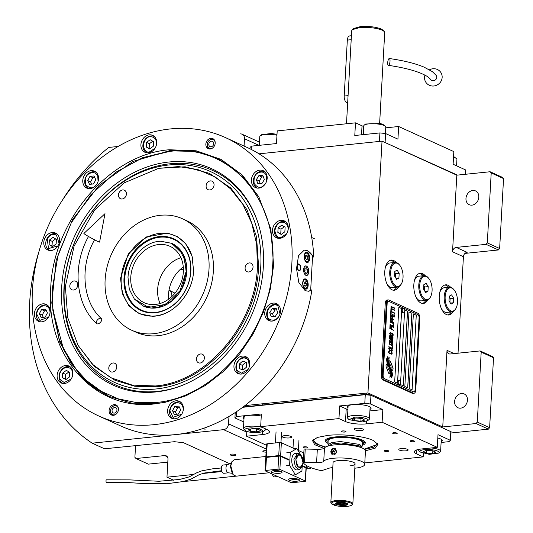 <?xml version="1.0" encoding="UTF-8"?>
<svg xmlns="http://www.w3.org/2000/svg" width="533" height="533" viewBox="0 0 533 533"><rect width="100%" height="100%" fill="white"/><g stroke="black" fill="none" stroke-linecap="round" stroke-linejoin="round"><path stroke-width="0.8" d="M169.92 290.585L174.984 293.17M160.08 303.517A31.001 25.278 114.5 0 1 157.635 289.419A31.001 25.278 114.5 0 1 180.92 257.692A31.001 25.278 -65.5 0 0 157.635 289.419A31.001 25.278 -65.5 0 0 160.08 303.517M503.552 178.575L491.206 172.959L490.113 171.746L502.459 177.362L503.552 178.575L499.641 248.511L498.402 249.964L486.056 244.347L456.255 247.419L467.148 252.369A4.131 3.371 -65.5 0 0 463.417 256.726L458.027 353.199M498.402 249.964L464.983 253.402M442.736 426.953L447.014 350.354A4.131 3.371 114.5 0 0 448.813 353.759A4.131 3.371 114.5 0 0 450.298 353.992L480.1 350.927L492.439 356.537L493.531 357.75L489.627 427.693L488.381 429.145L476.036 423.528L442.736 426.953L367.95 392.941L382.028 141.158L456.814 175.17L452.53 251.776A4.131 3.371 114.5 0 1 456.255 247.419M425.247 275.741A15.157 7.922 84.1 0 0 422.642 273.696A15.157 7.922 84.1 0 0 420.27 273.276A15.157 7.922 84.1 0 0 413.801 286.927A15.157 7.922 84.1 0 0 421.003 303.004A15.157 7.922 84.1 0 0 423.369 303.43A15.157 7.922 84.1 0 0 427.746 299.999M450.665 287.3A15.157 7.922 84.1 0 0 448.053 285.255A15.157 7.922 84.1 0 0 445.681 284.835A15.157 7.922 84.1 0 0 439.212 298.48A15.157 7.922 84.1 0 0 446.414 314.563A15.157 7.922 84.1 0 0 448.786 314.983A15.157 7.922 84.1 0 0 453.157 311.558M396.206 262.529A15.157 7.922 84.1 0 0 393.601 260.49A15.157 7.922 84.1 0 0 391.229 260.064A15.157 7.922 84.1 0 0 384.759 273.715A15.157 7.922 84.1 0 0 391.962 289.799A15.157 7.922 84.1 0 0 394.327 290.219A15.157 7.922 84.1 0 0 398.704 286.787M472.804 190.481A7.575 6.176 -65.5 0 0 466.215 196.837A7.575 6.176 -65.5 0 0 469.253 204.705A7.575 6.176 -65.5 0 0 471.985 205.138A7.575 6.176 -65.5 0 0 478.567 198.782A7.575 6.176 -65.5 0 0 475.529 190.914A7.575 6.176 -65.5 0 0 472.804 190.481M491.206 172.959L487.302 242.895L486.056 244.347M456.814 175.17L490.113 171.746M499.641 248.511L487.302 242.895M419.404 273.462A15.157 7.922 -95.9 0 1 420.883 273.875A15.157 7.922 84.1 0 1 423.329 275.734M422.482 303.424A15.157 7.922 84.1 0 0 425.867 300.399M444.815 285.015A15.157 7.922 -95.9 0 1 446.301 285.435A15.157 7.922 84.1 0 1 448.739 287.287M447.9 314.983A15.157 7.922 84.1 0 0 451.278 311.958M390.363 260.251A15.157 7.922 -95.9 0 1 391.842 260.67A15.157 7.922 84.1 0 1 394.287 262.522M393.441 290.212A15.157 7.922 84.1 0 0 396.825 287.194M382.028 141.158L259.011 153.824M118.106 146.468L108.719 147.434A181.866 148.287 -65.5 0 0 62.088 200.661M38.996 251.429A181.866 148.287 -65.5 0 0 92.189 443.176L223.574 429.658A5.51 4.491 -65.5 0 0 228.544 423.848L228.957 416.48M244.94 405.606L367.95 392.941M244.074 146.062L244.487 138.76A5.51 4.491 -65.5 0 0 242.095 134.223A5.51 4.491 -65.5 0 0 240.11 133.91M488.381 429.145L450.751 433.016M461.451 393.507A7.575 6.176 -65.5 0 0 454.862 399.863A7.575 6.176 -65.5 0 0 457.907 407.732A7.575 6.176 -65.5 0 0 460.632 408.158A7.575 6.176 -65.5 0 0 467.221 401.809A7.575 6.176 -65.5 0 0 464.176 393.934A7.575 6.176 -65.5 0 0 461.451 393.507M476.036 423.528L477.282 422.076L481.192 352.14L480.1 350.927M493.531 357.75L481.192 352.14M311.392 467.827A5.51 4.491 114.5 0 1 309.247 468.62L306.175 468.94M235.706 476.189L182.712 481.645M229.863 463.803L183.525 442.723L174.458 441.697L104.528 448.793L92.189 443.176M231.489 454.109A2.892 0.72 3.2 0 1 234.433 454.249A2.892 0.72 3.2 0 1 235.899 454.969A2.892 0.72 3.2 0 1 234.533 455.495A2.892 0.72 3.2 0 1 231.589 455.362A2.892 0.72 3.2 0 1 230.123 454.642A2.892 0.72 3.2 0 1 231.489 454.109M266.094 452.171A2.892 0.72 3.2 0 1 262.842 451.278A2.892 0.72 3.2 0 1 264.208 450.745A2.892 0.72 3.2 0 1 266.174 450.745M221.901 471.538L202.4 473.544M193.872 474.423L166.969 477.188L167.975 459.206A4.131 3.371 114.5 0 0 166.183 455.808A4.131 3.371 114.5 0 0 164.69 455.568L135.988 458.527L148.327 464.136L167.808 462.131M173.851 480.32L166.969 477.188M489.627 427.693L477.282 422.076M135.988 458.527L134.896 457.314L135.549 445.601M168.608 299.213A31.001 25.278 -65.5 0 1 168.528 294.376A31.001 25.278 114.5 0 1 183.279 266.946M389.896 360.821A1.719 0.899 84.1 0 0 389.63 360.774A1.719 0.899 84.1 0 0 389.23 361.014L389.137 361.127A7.988 4.177 84.1 0 0 389.37 364.259A3.025 1.579 84.1 0 1 389.696 364.345A3.025 1.579 84.1 0 1 391.055 368.616A11.999 6.269 84.1 0 1 391.975 370.861L392.721 369.922A1.719 0.899 84.1 0 0 392.854 367.57L390.509 361.601A1.719 0.899 84.1 0 0 389.896 360.821M391.962 370.808L392.661 369.929A1.719 0.899 84.1 0 0 392.794 367.577L390.456 361.601A1.719 0.899 84.1 0 0 389.843 360.828A1.719 0.899 84.1 0 0 389.603 360.774M413.988 393.274L412.875 393.387A4.131 2.159 -95.9 0 1 412.229 393.274L383.187 380.069A4.131 2.159 -95.9 0 1 381.235 375.079L385.259 303.144A4.131 2.159 -95.9 0 1 387.011 300.019L388.124 299.906A4.131 2.159 -95.9 0 1 388.77 300.019L417.812 313.231A4.131 2.159 -95.9 0 1 419.764 318.214L415.74 390.156A4.131 2.159 -95.9 0 1 413.988 393.274A4.131 2.159 -95.9 0 1 413.341 393.161L412.229 393.274M387.151 303.35L383.127 375.285A2.758 1.439 84.1 0 0 384.433 378.617L413.475 391.822A2.758 1.439 84.1 0 0 413.908 391.902A2.758 1.439 84.1 0 0 415.074 389.816L419.098 317.881A2.758 1.439 84.1 0 0 417.792 314.557L388.75 301.345A2.758 1.439 84.1 0 0 388.324 301.272A2.758 1.439 84.1 0 0 387.151 303.35L387.091 303.357A2.758 1.439 -95.9 0 1 388.264 301.278A2.758 1.439 -95.9 0 1 388.29 301.272M409.191 388.51L412.096 389.83L416.266 315.23L413.361 313.904L409.191 388.51M404.833 386.525L407.738 387.851L411.909 313.244L409.004 311.925L404.833 386.525M400.523 383.793L400.483 384.546L403.381 385.865L407.558 311.265L404.7 309.966M404.547 311.858L400.636 381.775M394.673 381.901L397.578 383.227L401.749 308.62L398.844 307.301L394.673 381.901M390.762 368.723A10.48 5.477 84.1 0 1 389.47 365.851A7.102 3.711 84.1 0 1 388.863 360.928A81.629 42.653 84.1 0 1 389.177 357.13L387.957 359.349A12.645 6.609 84.1 0 0 388.071 362.327A6.603 3.451 84.1 0 0 389.057 365.991A246.739 128.919 84.1 0 1 390.069 368.143A10.393 5.43 84.1 0 1 391.062 370.968A6.829 3.564 84.1 0 1 391.422 375.005A49.016 25.611 84.1 0 1 391.155 377.984L392.381 375.778A7.935 4.144 84.1 0 0 392.041 372.047A7.522 3.931 84.1 0 0 390.762 368.723L390.702 368.729A10.48 5.477 -95.9 0 1 389.416 365.858A7.102 3.711 -95.9 0 1 388.81 360.934A81.629 42.653 -95.9 0 1 389.117 357.163M389.51 367.484A10.487 5.477 84.1 0 1 388.271 364.559A7.922 4.137 84.1 0 1 387.638 360.228A17.196 8.988 84.1 0 1 387.877 356.537L386.685 358.742A7.475 3.904 84.1 0 0 387.238 363.24A9.088 4.75 84.1 0 0 388.324 365.851A19.908 10.4 84.1 0 1 389.177 367.53A6.463 3.378 84.1 0 1 390.063 370.821A10.873 5.683 84.1 0 1 390.169 374.346A27.669 14.458 84.1 0 1 389.89 377.411L391.055 375.212A8.168 4.271 84.1 0 0 390.642 370.375A7.828 4.091 84.1 0 0 389.51 367.484L389.45 367.49A10.487 5.477 -95.9 0 1 388.217 364.565A7.922 4.137 -95.9 0 1 387.584 360.228A17.196 8.988 -95.9 0 1 387.811 356.577M389.703 370.288A3.025 1.579 84.1 0 1 388.017 365.924A12.012 6.276 84.1 0 1 387.091 363.686L386.352 364.619A1.719 0.899 84.1 0 0 386.218 366.97L388.557 372.947A1.719 0.899 84.1 0 0 389.443 373.773A1.719 0.899 84.1 0 0 389.843 373.533L389.936 373.413A7.982 4.171 84.1 0 0 389.703 370.288L389.643 370.295A3.025 1.579 -95.9 0 1 387.957 365.931A12.012 6.276 -95.9 0 1 387.051 363.739M391.688 352.106L391.309 351.867L391.282 352.246L391.595 353.765L390.882 353.832L389.19 352.866L389.017 351.74L389.53 351.06L388.817 351.06L388.577 352.46L389.696 353.685L391.888 354.225L392.121 352.826L391.302 351.907M388.717 348.595L389.483 350.447L391.415 351.327L392.221 351.04L392.288 349.888L391.548 348.902L389.623 348.022L388.717 348.595M388.824 346.677L388.804 347.063L392.435 348.715L392.561 346.417L392.095 346.203L391.988 348.116L388.824 346.677M389.043 342.719L389.81 344.578L391.742 345.451L392.555 345.164L392.614 344.018L391.882 343.025L389.949 342.153L389.043 342.719M392.861 341.053L390.056 338.861L392.908 340.161L392.934 339.774L389.303 338.122L389.27 338.702L392.461 341.133L389.163 340.614L389.13 341.187L392.761 342.839L392.781 342.459L389.923 341.16L392.834 341.56L392.861 341.053L390.056 338.861M391.302 336.35L390.309 335.637L389.51 335.797L389.33 337.616L392.961 339.268L392.988 337.376L392.241 336.516L391.302 336.35M389.576 333.212L390.343 335.064L392.275 335.943L393.081 335.657L393.147 334.504L392.408 333.518L390.482 332.639L389.576 333.212M393.467 330.267L391.788 329.108L391.882 327.449L391.415 327.235L391.322 328.901L390.316 328.441L390.423 326.529L389.963 326.316L389.836 328.614L393.467 330.267M393.62 327.455L393.64 327.075L390.009 325.423L389.989 325.803L393.62 327.455M390.063 324.53L390.043 324.91L393.674 326.562L393.8 324.264L393.334 324.051L393.227 325.969L390.063 324.53M393.827 323.751L393.847 323.371L390.216 321.719L390.196 322.105L393.827 323.751M391.535 319.374L390.429 319.394L390.249 321.206L393.88 322.858L392.275 321.739L392.281 320.233L390.949 319.2M391.702 316.502L390.589 316.522L390.409 318.334L394.04 319.987L392.441 318.867L392.441 317.362L391.109 316.329M394.327 314.816L393.867 314.603L393.76 316.522L392.521 315.956L392.614 314.297L392.148 314.09L392.055 315.749L391.055 315.289L391.162 313.377L390.696 313.164L390.569 315.463L394.2 317.115L394.327 314.816L393.86 314.637M391.249 310.406L390.862 310.226L390.729 312.658L391.115 312.831L391.169 311.812L394.413 313.284L394.433 312.904L391.189 311.425L390.862 310.259M391.415 307.468L391.029 307.294L390.889 309.72L391.275 309.893L391.335 308.874L394.58 310.346L394.6 309.966L391.355 308.487L391.415 307.468L391.022 307.328M394.686 308.434L394.706 308.047L391.075 306.402L391.055 306.781L394.686 308.434M389.217 349.608L389.27 348.582L389.989 348.515L391.675 349.481L391.855 350.547L391.362 350.907L389.583 350.101L389.09 349.322L389.436 348.462M389.543 343.732L389.603 342.712L390.316 342.646L392.008 343.612L392.181 344.671L391.688 345.038L389.909 344.225L389.423 343.445L389.763 342.592M390.896 337.935L389.816 337.442L389.883 336.23L390.369 336.056L390.962 336.723L390.896 337.935L389.756 337.449L390.136 336.017M391.675 336.716L392.521 337.229L392.521 338.668L391.362 338.142L391.675 336.716L391.302 338.149L392.521 338.668M390.076 334.224L390.129 333.198L390.849 333.132L392.535 334.098L392.714 335.157L392.221 335.524L390.442 334.717L389.956 333.938L390.296 333.078M391.815 320.086L391.815 321.526L390.656 320.999L390.809 319.633L391.815 320.086M391.975 317.215L391.975 318.654L390.816 318.128L390.969 316.762L391.975 317.215M416.266 315.23L412.042 389.803M413.361 313.937L416.206 315.236M409.004 311.958L411.856 313.251L407.685 387.824M404.707 310.006L407.498 311.272L403.328 385.839M398.844 307.334L401.689 308.627L397.518 383.2M413.875 391.902A2.758 1.439 -95.9 0 1 413.848 391.908A2.758 1.439 -95.9 0 1 413.415 391.828L384.373 378.617A2.758 1.439 -95.9 0 1 383.074 375.292L387.091 303.357M413.341 393.161L384.3 379.949A4.131 2.159 -95.9 0 1 382.348 374.965L386.365 303.024A4.131 2.159 -95.9 0 1 388.124 299.906M392.381 375.778L392.328 375.785A7.935 4.144 84.1 0 0 391.982 372.054A7.522 3.931 84.1 0 0 390.702 368.729M391.862 376.098L392.328 375.785M391.715 377.637L391.802 376.105M391.155 377.95L391.655 377.644M389.896 377.377L390.995 375.219A8.168 4.271 84.1 0 0 390.582 370.382A7.828 4.091 84.1 0 0 389.45 367.49M389.41 373.78A1.719 0.899 84.1 0 0 389.783 373.54L389.876 373.42A7.982 4.171 84.1 0 0 389.643 370.295M391.982 352.5L391.628 352.113M392.181 353.179L392.068 352.833M392.148 353.752L392.121 353.186M389.53 351.06L389.103 350.961M389.45 351.434L389.47 351.06M388.983 352.313L388.957 351.747M389.723 353.306L389.356 353.106M390.882 353.832L389.663 353.312M391.189 353.905L390.822 353.839M391.695 351.34L392.261 350.761L392.088 349.568L389.283 348.016M391.595 350.887L389.157 349.608M392.375 348.689L392.501 346.423L392.095 346.237M391.988 348.116L388.824 346.71M392.022 345.464L392.588 344.891L392.415 343.698L389.61 342.146M391.928 345.011L389.483 343.738M392.854 340.134L389.303 338.155M392.461 341.133L389.163 340.627M392.701 342.812L389.923 341.16M392.774 341.553L392.801 341.06M391.215 336.443L390.029 335.603M392.901 339.241L392.928 337.382L391.575 336.31M392.555 335.957L393.121 335.377L392.948 334.184L390.143 332.632M392.461 335.504L390.016 334.224M393.407 330.24L391.728 329.114L391.822 327.455L391.415 327.269M391.322 328.901L390.263 328.448L390.369 326.529L389.963 326.349M393.567 327.429L390.009 325.456M393.614 326.536L393.74 324.271L393.334 324.084M393.227 325.969L390.063 324.557M393.774 323.731L390.216 321.752M393.82 322.831L392.221 321.745L392.221 320.24L391.482 319.38M391.815 321.526L390.596 321.006L390.975 319.573M393.98 319.96L392.381 318.874L392.381 317.368L391.642 316.509M391.975 318.654L390.756 318.134L391.135 316.702M393.76 316.522L392.461 315.962L392.555 314.303L392.148 314.117M392.055 315.749L390.995 315.296L391.102 313.384L390.696 313.197M394.14 317.088L394.267 314.823M391.055 312.804L391.169 311.812M394.353 313.257L391.135 311.432L391.189 310.413M391.222 309.866L391.335 308.874M394.52 310.319L391.295 308.494L391.355 307.474M394.627 308.407L391.075 306.428M399.01 380.362A2.205 1.153 -95.9 0 0 398.877 380.362A2.205 1.153 -95.9 0 0 397.938 382.314A2.205 1.153 -95.9 0 0 398.95 384.666A2.205 1.153 84.1 0 0 399.33 384.746A2.205 1.153 84.1 0 0 399.457 384.719M399.21 384.639A2.205 1.153 84.1 0 0 399.59 384.719A2.205 1.153 84.1 0 0 400.023 384.5A2.618 2.618 0 0 0 399.61 380.462A2.205 1.153 84.1 0 0 399.517 380.409A2.205 1.153 -95.9 0 0 399.137 380.335A2.205 1.153 -95.9 0 0 398.198 382.288A2.205 1.153 -95.9 0 0 399.21 384.639M403.035 308.42A2.205 1.153 -95.9 0 0 402.901 308.42A2.205 1.153 -95.9 0 0 401.955 310.379A2.205 1.153 -95.9 0 0 402.975 312.731A2.205 1.153 84.1 0 0 403.348 312.811A2.205 1.153 84.1 0 0 403.481 312.778M403.234 312.704A2.205 1.153 84.1 0 0 403.614 312.784A2.205 1.153 84.1 0 0 404.047 312.558A2.618 2.618 0 0 0 403.628 308.527A2.205 1.153 84.1 0 0 403.541 308.474A2.205 1.153 -95.9 0 0 403.161 308.394A2.205 1.153 -95.9 0 0 402.222 310.353A2.205 1.153 -95.9 0 0 403.234 312.704M304.15 250.124A20.667 10.8 -95.9 0 1 307.301 250.71A20.667 10.8 -95.9 0 1 312.598 255.86L310.659 290.472A20.667 10.8 -95.9 0 1 308.407 291.238M305.929 275.221A4.684 2.445 84.1 0 0 306.662 275.348A4.684 2.445 84.1 0 0 308.66 271.13A4.684 2.445 84.1 0 0 306.435 266.16A4.684 2.445 84.1 0 0 305.702 266.034A4.684 2.445 84.1 0 0 303.703 270.251A4.684 2.445 84.1 0 0 305.929 275.221M298.74 270.717A3.445 1.799 -95.9 0 1 297.101 267.066A3.445 1.799 -95.9 0 1 298.573 263.962A3.445 1.799 -95.9 0 1 299.113 264.062A3.445 1.799 -95.9 0 1 300.745 267.713A3.445 1.799 -95.9 0 1 299.273 270.817A3.445 1.799 -95.9 0 1 298.74 270.717M305.162 289.006A5.163 2.698 84.1 0 0 305.969 289.153A5.163 2.698 84.1 0 0 308.174 284.502A5.163 2.698 84.1 0 0 305.715 279.019A5.163 2.698 84.1 0 0 304.909 278.872A5.163 2.698 84.1 0 0 302.704 283.529A5.163 2.698 84.1 0 0 305.162 289.006M306.648 262.363A5.163 2.698 84.1 0 0 307.454 262.509A5.163 2.698 84.1 0 0 309.66 257.859A5.163 2.698 84.1 0 0 307.208 252.376A5.163 2.698 84.1 0 0 306.402 252.229A5.163 2.698 84.1 0 0 304.196 256.886A5.163 2.698 84.1 0 0 306.648 262.363M307.394 285.068A4.271 2.232 84.1 0 0 306.162 280.545A4.271 2.232 84.1 0 0 305.376 279.912A4.271 2.232 84.1 0 0 302.897 283.016A4.271 2.232 84.1 0 0 304.916 288.173A4.271 2.232 84.1 0 0 306.855 287.26A4.271 2.232 84.1 0 0 307.394 285.068M305.995 280.365A4.824 2.518 84.1 0 0 305.822 280.145A4.824 2.518 84.1 0 0 304.943 279.425A4.824 2.518 84.1 0 0 304.183 279.292A4.824 2.518 84.1 0 0 303.957 279.339M304.936 288.893A4.824 2.518 84.1 0 0 305.176 288.886A4.824 2.518 84.1 0 0 306.608 287.727A4.824 2.518 84.1 0 0 306.728 287.474M303.997 284.702L305.016 286.348L306.169 285.695L306.302 283.383L305.276 281.737L304.123 282.397L303.997 284.702M306.169 285.695L304.703 285.841M306.302 283.383L304.057 283.616M308.887 258.425A4.271 2.232 84.1 0 0 307.654 253.901A4.271 2.232 84.1 0 0 306.868 253.268A4.271 2.232 84.1 0 0 304.383 256.373A4.271 2.232 84.1 0 0 306.408 261.53A4.271 2.232 84.1 0 0 308.341 260.617A4.271 2.232 84.1 0 0 308.887 258.425M307.488 253.715A4.824 2.518 84.1 0 0 307.314 253.501A4.824 2.518 84.1 0 0 306.428 252.782A4.824 2.518 84.1 0 0 305.675 252.649A4.824 2.518 84.1 0 0 305.442 252.695M306.428 262.249A4.824 2.518 84.1 0 0 306.662 262.243A4.824 2.518 84.1 0 0 308.094 261.077A4.824 2.518 84.1 0 0 308.214 260.83M305.482 258.059L306.508 259.704L307.661 259.051L307.788 256.739L306.768 255.094L305.609 255.753L305.482 258.059M307.661 259.051L306.195 259.198M307.788 256.739L305.542 256.973M298.214 264.075A3.445 1.799 -95.9 0 1 298.373 264.135A3.445 1.799 84.1 0 1 298.493 264.195A3.445 1.799 84.1 0 1 298.607 264.268M298.9 270.777A3.445 1.799 84.1 0 0 299.153 270.604L299.746 270.071A2.945 1.539 84.1 0 0 300.452 267.233A2.945 1.539 84.1 0 0 299.18 264.595A2.945 1.539 84.1 0 0 299.08 264.541A2.945 1.539 -95.9 0 0 297.374 266.687A2.945 1.539 -95.9 0 0 298.766 270.238A2.945 1.539 84.1 0 0 299.746 270.071M308.727 271.85A4.824 2.518 84.1 0 0 307.328 266.74A4.824 2.518 84.1 0 0 306.442 266.027A4.824 2.518 84.1 0 0 303.643 269.538A4.824 2.518 84.1 0 0 305.922 275.354A4.824 2.518 84.1 0 0 308.107 274.322A4.824 2.518 84.1 0 0 308.727 271.85M306.009 273.769L307.548 272.889L307.721 269.811L306.355 267.613L304.816 268.492L304.643 271.57L306.009 273.769M307.721 269.811L304.729 270.124M307.548 272.889L305.589 273.089M169.254 149.766L196.164 150.792L221.022 159.4L242.342 175.064L258.845 196.857L270.871 229.05L273.589 265.341L270.391 288.866L263.509 311.985L253.175 333.905L239.743 353.885L223.673 371.248L205.511 385.392L185.87 395.839L165.437 402.235L155.043 403.847C95.4 411.729 45.378 356.324 50.708 288.28C52.974 220.549 109.798 154.144 169.254 149.766M165.743 402.168L155.803 403.694L131.471 403.095L108.685 396.279L93.162 387.185L79.61 374.965L59.903 342.639L51.781 302.944L56.165 260.344L72.555 219.636L99.111 185.397L132.837 161.479L169.954 150.579L194.285 151.179L217.064 157.995L240.816 173.911L259.025 197.17M98.832 416.02L120.611 425.927A152.931 124.695 -65.5 0 0 175.663 434.588A152.931 124.695 -65.5 0 0 311.912 289.912L308.5 291.231L305.162 290.665L298.833 282.537L296.508 268.619L298.52 255.733L304.263 250.11L307.394 250.697L313.757 256.986A152.931 124.695 -65.5 0 0 247.245 147.508L225.466 137.601A152.931 124.695 -65.5 0 0 170.413 128.933A152.931 124.695 -65.5 0 0 37.463 257.186A152.931 124.695 -65.5 0 0 98.832 416.02A152.931 124.695 -65.5 0 0 153.884 424.681A152.931 124.695 -65.5 0 0 286.834 296.428A152.931 124.695 -65.5 0 0 225.466 137.601M311.912 289.912L310.686 290.039M313.757 256.986L312.525 257.113M210.821 138.3A5.51 4.491 114.5 0 1 212.807 138.613A5.51 4.491 114.5 0 1 215.019 144.336A5.51 4.491 114.5 0 1 210.229 148.96A5.51 4.491 114.5 0 1 208.243 148.647A5.51 4.491 114.5 0 1 206.031 142.924A5.51 4.491 114.5 0 1 210.821 138.3M114.075 404.654A5.51 4.491 114.5 0 1 116.054 404.967A5.51 4.491 114.5 0 1 118.266 410.69A5.51 4.491 114.5 0 1 113.476 415.314A5.51 4.491 114.5 0 1 111.49 415A5.51 4.491 114.5 0 1 109.278 409.277A5.51 4.491 114.5 0 1 114.075 404.654M259.784 170.127A9.301 7.582 -65.5 0 0 251.703 177.929A9.301 7.582 -65.5 0 0 255.434 187.583A9.301 7.582 -65.5 0 0 258.778 188.109A9.301 7.582 -65.5 0 0 266.866 180.314A9.301 7.582 -65.5 0 0 263.135 170.653A9.301 7.582 -65.5 0 0 259.784 170.127M280.898 220.336A9.301 7.582 -65.5 0 0 272.816 228.137A9.301 7.582 -65.5 0 0 276.547 237.798A9.301 7.582 -65.5 0 0 279.892 238.324A9.301 7.582 -65.5 0 0 287.98 230.523A9.301 7.582 -65.5 0 0 284.242 220.862A9.301 7.582 -65.5 0 0 280.898 220.336M273.129 303.104A9.301 7.582 -65.5 0 0 265.048 310.906A9.301 7.582 -65.5 0 0 268.779 320.566A9.301 7.582 -65.5 0 0 272.123 321.093A9.301 7.582 -65.5 0 0 280.211 313.291A9.301 7.582 -65.5 0 0 276.48 303.63A9.301 7.582 -65.5 0 0 273.129 303.104M242.335 356.084A9.301 7.582 -65.5 0 0 234.254 363.879A9.301 7.582 -65.5 0 0 237.984 373.54A9.301 7.582 -65.5 0 0 241.329 374.066A9.301 7.582 -65.5 0 0 249.417 366.271A9.301 7.582 -65.5 0 0 245.686 356.61A9.301 7.582 -65.5 0 0 242.335 356.084M175.997 400.796A9.301 7.582 -65.5 0 0 167.915 408.591A9.301 7.582 -65.5 0 0 171.646 418.252A9.301 7.582 -65.5 0 0 174.991 418.778A9.301 7.582 -65.5 0 0 183.079 410.983A9.301 7.582 -65.5 0 0 179.348 401.322A9.301 7.582 -65.5 0 0 175.997 400.796M65.519 365.505A9.301 7.582 -65.5 0 0 57.431 373.307A9.301 7.582 -65.5 0 0 61.168 382.96A9.301 7.582 -65.5 0 0 64.513 383.487A9.301 7.582 -65.5 0 0 72.595 375.692A9.301 7.582 -65.5 0 0 68.864 366.031A9.301 7.582 -65.5 0 0 65.519 365.505M42.787 303.843A9.301 7.582 -65.5 0 0 34.698 311.638A9.301 7.582 -65.5 0 0 38.436 321.299A9.301 7.582 -65.5 0 0 41.781 321.825A9.301 7.582 -65.5 0 0 49.869 314.03A9.301 7.582 -65.5 0 0 46.131 304.37A9.301 7.582 -65.5 0 0 42.787 303.843M52.174 232.528A9.301 7.582 -65.5 0 0 44.086 240.323A9.301 7.582 -65.5 0 0 47.817 249.984A9.301 7.582 -65.5 0 0 51.168 250.51A9.301 7.582 -65.5 0 0 59.25 242.708A9.301 7.582 -65.5 0 0 55.519 233.054A9.301 7.582 -65.5 0 0 52.174 232.528M91.163 170.667A9.301 7.582 -65.5 0 0 83.075 178.462A9.301 7.582 -65.5 0 0 86.806 188.122A9.301 7.582 -65.5 0 0 90.157 188.649A9.301 7.582 -65.5 0 0 98.239 180.854A9.301 7.582 -65.5 0 0 94.508 171.193A9.301 7.582 -65.5 0 0 91.163 170.667M149.307 134.836A9.301 7.582 -65.5 0 0 141.218 142.637A9.301 7.582 -65.5 0 0 144.956 152.291A9.301 7.582 -65.5 0 0 148.301 152.824A9.301 7.582 -65.5 0 0 156.389 145.023A9.301 7.582 -65.5 0 0 152.651 135.362A9.301 7.582 -65.5 0 0 149.307 134.836M155.303 385.965C206.537 382.188 255.514 324.963 257.466 266.593L256.659 244.201L251.743 223.194L242.941 204.485L230.622 188.882L215.319 177.056L197.696 169.514L178.515 166.576L158.587 168.381L124.042 182.906L94.548 210.055L74.074 246.166L65.386 286.361L67.724 317.635L78.085 345.384L92.309 364.159L110.684 377.664L132.104 385.079L155.303 385.965M78.111 345.431L94.314 366.404L115.061 380.335L134.856 386.258L156.002 386.778C207.464 382.987 256.659 325.51 258.612 266.88L256.526 236.732L247.012 209.736L230.829 188.016L209.236 173.278L185.098 166.796L159.041 168.288M193.606 270.737C192.866 292.943 174.231 314.717 154.737 316.149L152.618 316.302L139.513 313.837L128.893 305.815L122.25 293.37L120.531 278.259L128.24 254.054L146.049 237.005L167.715 233.088L177.596 236.685L185.651 243.668L191.98 255.953L193.606 270.737M105.121 279.845A61.242 49.935 114.5 0 1 182.419 218.75A61.242 49.935 114.5 0 1 209.009 269.152A61.242 49.935 -65.5 0 1 131.711 330.24A61.242 49.935 -65.5 0 1 105.121 279.845M182.419 218.75L186.777 220.729A61.242 49.935 114.5 0 1 213.367 271.13A61.242 49.935 -65.5 0 1 136.068 332.226L131.711 330.24M116.74 367.104A4.684 3.818 -65.5 0 0 114.702 363.253A4.684 3.818 -65.5 0 0 108.792 367.923A4.684 3.818 -65.5 0 0 110.824 371.781A4.684 3.818 -65.5 0 0 116.74 367.104M204.379 358.089A4.684 3.818 -65.5 0 0 202.347 354.232A4.684 3.818 -65.5 0 0 196.43 358.902A4.684 3.818 -65.5 0 0 198.469 362.76A4.684 3.818 -65.5 0 0 204.379 358.089M253.035 267.046A4.684 3.818 -65.5 0 0 251.003 263.195A4.684 3.818 -65.5 0 0 245.093 267.866A4.684 3.818 -65.5 0 0 247.125 271.723A4.684 3.818 -65.5 0 0 253.035 267.046M214.053 185.031A4.684 3.818 -65.5 0 0 212.021 181.173A4.684 3.818 -65.5 0 0 206.111 185.85A4.684 3.818 -65.5 0 0 208.143 189.701A4.684 3.818 -65.5 0 0 214.053 185.031M126.414 194.052A4.684 3.818 -65.5 0 0 124.382 190.194A4.684 3.818 -65.5 0 0 118.466 194.871A4.684 3.818 -65.5 0 0 120.498 198.722A4.684 3.818 -65.5 0 0 126.414 194.052M77.751 285.088A4.684 3.818 -65.5 0 0 75.719 281.231A4.684 3.818 -65.5 0 0 69.81 285.908A4.684 3.818 -65.5 0 0 71.842 289.759A4.684 3.818 -65.5 0 0 77.751 285.088M112.256 415.254A5.51 4.491 114.5 0 1 110.571 412.049L110.518 411.516A4.717 3.844 114.5 0 1 112.789 406.519A4.717 3.844 114.5 0 1 114.755 405.753A4.717 3.844 -65.5 0 1 118.453 408.858M112.789 406.519L113.229 406.213A5.51 4.491 114.5 0 1 115.521 405.313A5.51 4.491 -65.5 0 1 116.747 405.38M115.994 414.248A4.717 3.844 -65.5 0 1 114.242 414.874A4.717 3.844 114.5 0 1 110.518 411.516M114.655 407.518A2.892 2.359 -65.5 0 0 112.143 409.944A2.892 2.359 -65.5 0 0 113.302 412.948A2.892 2.359 -65.5 0 0 114.342 413.115A2.892 2.359 -65.5 0 0 116.86 410.683A2.892 2.359 -65.5 0 0 115.701 407.678A2.892 2.359 -65.5 0 0 114.655 407.518M215.199 142.504A4.717 3.844 114.5 0 0 211.508 139.399A4.717 3.844 -65.5 0 0 209.542 140.172L209.975 139.859A5.51 4.491 -65.5 0 1 212.274 138.966A5.51 4.491 114.5 0 1 213.493 139.026M209.542 140.172A4.717 3.844 -65.5 0 0 207.27 145.163L207.324 145.702A5.51 4.491 -65.5 0 0 209.003 148.9M212.747 147.894A4.717 3.844 114.5 0 1 210.995 148.52A4.717 3.844 -65.5 0 1 207.27 145.163M211.095 146.762A2.892 2.359 -65.5 0 0 213.606 144.336A2.892 2.359 -65.5 0 0 212.447 141.332A2.892 2.359 -65.5 0 0 211.408 141.165A2.892 2.359 -65.5 0 0 208.889 143.59A2.892 2.359 -65.5 0 0 210.055 146.595A2.892 2.359 -65.5 0 0 211.095 146.762M287.807 231.129L288.146 229.137C287.98 224.606 285.901 222.301 281.91 222.234C278.786 222.121 276.42 224.886 274.821 230.509C275.808 235.872 277.886 238.171 281.058 237.418L286.627 233.734M285.974 222.034A8.954 7.302 -65.5 0 0 285.775 221.935A8.954 7.302 -65.5 0 0 282.55 221.428A8.954 7.302 -65.5 0 0 274.762 228.937A8.954 7.302 -65.5 0 0 278.359 238.238A8.954 7.302 -65.5 0 0 278.559 238.331L278.359 238.238M277.846 232.495L281.224 234.44L284.862 231.768L285.122 227.158L281.744 225.212L278.106 227.877L277.846 232.495L281.497 234.24M278.106 227.877L281.011 229.197L280.751 233.814M284.375 226.732L281.011 229.197M156.216 145.629L156.555 143.637C156.389 139.106 154.31 136.801 150.319 136.728C147.195 136.621 144.829 139.386 143.23 145.009C144.216 150.373 146.295 152.671 149.467 151.918L155.03 148.234M154.383 136.535A8.954 7.302 -65.5 0 0 154.184 136.435A8.954 7.302 -65.5 0 0 150.959 135.928A8.954 7.302 -65.5 0 0 143.17 143.437A8.954 7.302 -65.5 0 0 146.768 152.738A8.954 7.302 -65.5 0 0 146.968 152.831M146.255 146.995L149.633 148.94L153.271 146.269L153.524 141.658L150.153 139.713L146.515 142.378L146.255 146.995L149.906 148.74M146.515 142.378L149.42 143.697L149.16 148.314M152.784 141.225L149.42 143.697M182.906 411.589L183.245 409.597C183.079 405.06 181 402.761 177.009 402.688C172.965 403.588 170.6 406.346 169.92 410.97L173.125 417.332L181.726 414.188M181.073 402.488A8.954 7.302 -65.5 0 0 180.874 402.395A8.954 7.302 -65.5 0 0 177.649 401.889A8.954 7.302 -65.5 0 0 169.567 411.329A8.954 7.302 -65.5 0 0 173.458 418.698A8.954 7.302 -65.5 0 0 173.658 418.785L173.458 418.698M178.382 414.068L180.634 409.864L178.828 406.079L174.784 406.492L172.539 410.696L174.338 414.487L178.382 414.068M172.539 410.696L175.437 412.022L176.51 414.268M174.784 406.492L177.689 407.818L175.437 412.022M179.568 407.625L177.689 407.818M98.072 181.46L97.726 175.763C95.56 172.286 92.582 171.666 88.784 173.918C85.786 175.643 84.78 179.181 85.766 184.545C89.071 188.202 92.049 188.815 94.707 186.383L96.886 184.058M96.033 172.266L96.226 172.352A8.954 7.302 -65.5 0 0 96.033 172.266A8.954 7.302 -65.5 0 0 88.951 173.312A8.954 7.302 -65.5 0 0 84.72 181.54A8.954 7.302 -65.5 0 0 88.618 188.569A8.954 7.302 -65.5 0 0 88.824 188.655L88.618 188.569M89.497 184.358L93.548 183.938L95.793 179.734L93.995 175.95L89.95 176.363L87.698 180.567L89.497 184.358M87.698 180.567L90.603 181.893L91.669 184.132M89.95 176.363L92.849 177.689L90.603 181.893M94.727 177.496L92.849 177.689M59.083 243.321L56.458 235.093C52.874 233.601 49.789 234.84 47.204 238.811L48.53 248.578L57.897 245.92M57.251 234.22A8.954 7.302 -65.5 0 0 57.044 234.127A8.954 7.302 -65.5 0 0 47.004 238.624A8.954 7.302 -65.5 0 0 49.629 250.43A8.954 7.302 -65.5 0 0 49.835 250.517L49.629 250.43M52.5 246.626L56.138 243.961L56.391 239.344L53.02 237.398L49.382 240.07L49.123 244.68L52.5 246.626M49.123 244.68L52.774 246.433M49.382 240.07L52.287 241.389L52.027 245.999M55.652 238.917L52.287 241.389M49.696 314.637L50.035 312.644C49.869 308.107 47.79 305.809 43.799 305.735C39.755 306.635 37.39 309.393 36.71 314.017L39.915 320.38L48.51 317.235M47.863 305.536A8.954 7.302 -65.5 0 0 47.664 305.442A8.954 7.302 -65.5 0 0 44.439 304.936A8.954 7.302 -65.5 0 0 36.357 314.377A8.954 7.302 -65.5 0 0 40.248 321.745A8.954 7.302 -65.5 0 0 40.448 321.832L40.248 321.745M45.172 317.115L47.424 312.911L45.618 309.127L41.574 309.54L39.322 313.744L41.128 317.535L45.172 317.115M39.322 313.744L42.227 315.07L43.293 317.308M41.574 309.54L44.479 310.866L42.227 315.07M46.351 310.666L44.479 310.866M72.428 376.298L72.088 370.602C69.916 367.124 66.938 366.511 63.141 368.756C59.723 371.801 58.717 375.345 60.122 379.383L64.193 382.547L71.242 378.903M70.396 367.104L70.583 367.19A8.954 7.302 -65.5 0 0 70.396 367.104A8.954 7.302 -65.5 0 0 63.307 368.15A8.954 7.302 -65.5 0 0 59.863 380.262A8.954 7.302 -65.5 0 0 62.981 383.407A8.954 7.302 -65.5 0 0 63.18 383.5M69.483 376.938L69.736 372.327L66.365 370.375L62.727 373.047L62.468 377.664L65.845 379.609L69.483 376.938M62.468 377.664L66.119 379.409M62.727 373.047L65.632 374.366L65.372 378.983M68.997 371.894L65.632 374.366M280.038 313.897L277.886 305.982C275.661 303.81 272.53 304.749 268.505 308.8C266.5 314.323 266.846 317.788 269.551 319.207C272.956 321.073 276.087 320.133 278.932 316.389M278.006 304.703L278.199 304.796A8.954 7.302 -65.5 0 0 278.006 304.703A8.954 7.302 -65.5 0 0 267.979 309.173A8.954 7.302 -65.5 0 0 269.545 320.4A8.954 7.302 -65.5 0 0 270.591 321.013A8.954 7.302 -65.5 0 0 270.797 321.099L270.591 321.013M269.705 312.604L271.184 316.615L275.195 316.602L277.726 312.578L276.254 308.574L272.243 308.587L269.705 312.604L272.61 313.93L273.596 316.602M272.243 308.587L275.148 309.906L272.61 313.93M276.74 309.906L275.148 309.906M266.693 180.92L266.587 175.783C264.728 172.052 261.843 171.133 257.939 173.025C254.867 174.458 253.601 177.935 254.154 183.445C257.119 187.469 260.004 188.396 262.802 186.204L265.514 183.525M264.661 171.726L264.854 171.813A8.954 7.302 -65.5 0 0 264.661 171.726A8.954 7.302 -65.5 0 0 258.179 172.359A8.954 7.302 -65.5 0 0 253.362 180.62A8.954 7.302 -65.5 0 0 257.246 188.029A8.954 7.302 -65.5 0 0 257.446 188.116L257.246 188.029M257.839 183.632L261.85 183.619L264.381 179.601L262.902 175.597L258.898 175.61L256.36 179.628L257.839 183.632M256.36 179.628L259.265 180.947L260.251 183.625M258.898 175.61L261.796 176.929L259.265 180.947M263.395 176.923L261.796 176.929M249.244 366.877L248.625 360.654C246.166 357.45 243.108 357.15 239.45 359.742C236.232 363.08 235.493 366.657 237.225 370.488L241.322 373.167L248.065 369.476M247.212 357.683L247.405 357.77A8.954 7.302 -65.5 0 0 247.212 357.683A8.954 7.302 -65.5 0 0 239.544 359.189A8.954 7.302 -65.5 0 0 237.005 371.441A8.954 7.302 -65.5 0 0 239.797 373.986A8.954 7.302 -65.5 0 0 239.997 374.073L239.797 373.986M246.479 367.144L246.386 362.58L242.828 361.008L239.364 363.999L239.457 368.556L243.015 370.129L246.479 367.144M239.364 363.999L242.268 365.318L242.362 369.842M242.828 361.008L245.733 362.327L242.268 365.318M246.386 362.62L245.733 362.327M52.374 288.306L52.847 310.126L63.674 349.688L73.694 366.451L86.406 380.502L101.423 391.409L118.293 398.851L136.501 402.595L155.489 402.528C214.246 398.204 270.418 332.572 272.649 265.641C277.913 198.389 228.484 143.63 169.534 151.419L141.818 158.221L115.428 172.532L90.797 194.818L71.229 222.921L58.117 254.827L52.374 288.306M52.867 310.313L58.923 338.628L70.762 363.033L87.758 382.654L108.985 396.412M217.351 158.128L194.698 151.419L170.533 150.846L142.604 157.701L115.888 172.206M168.941 162.019A118.886 96.939 -65.5 0 0 61.681 287.354A118.886 96.939 -65.5 0 0 156.082 391.928A118.886 96.939 114.5 0 0 183.345 384.939A118.886 96.939 114.5 0 0 257.579 221.728A118.886 96.939 114.5 0 0 168.941 162.019M183.912 384.706A117.713 95.98 114.5 0 1 157.468 391.395A117.713 95.98 114.5 0 1 63.993 287.853A117.713 95.98 114.5 0 1 170.2 163.758A117.713 95.98 114.5 0 1 257.772 222.301M168.774 164.99A115.814 94.434 -65.5 0 0 64.28 287.08A115.814 94.434 -65.5 0 0 156.249 388.957A115.814 94.434 114.5 0 0 260.744 266.866A115.814 94.434 114.5 0 0 168.774 164.99M158.921 241.369C143.417 242.508 128.6 259.824 128.007 277.486L129.299 289.246L134.336 299.013L148.6 307.428L165.83 304.31L179.987 290.751L186.124 271.504L184.758 259.491L179.474 249.591L171.026 243.208L160.606 241.256L158.921 241.369M134.463 299.166L143.17 306.015L157.288 307.734L171.439 301.225L182.113 288.113L186.643 271.657L183.132 254.348L171.693 243.308L160.819 241.242M183.359 271.79A31.001 25.278 -65.5 0 0 169.9 246.279A31.001 25.278 -65.5 0 0 130.772 277.2A31.001 25.278 -65.5 0 0 144.23 302.717A31.001 25.278 -65.5 0 0 183.359 271.79M192.926 259.884A42.713 34.825 114.5 0 0 175.11 235.786A42.713 34.825 114.5 0 0 121.178 278.972A42.713 34.825 -65.5 0 0 139.746 313.537A42.713 34.825 -65.5 0 0 169.627 311.125M123.982 278.639A39.402 32.127 -65.5 0 0 155.769 312.711A39.402 32.127 -65.5 0 0 190.881 270.684A39.402 32.127 114.5 0 0 159.087 236.612A39.402 32.127 114.5 0 0 123.982 278.639M190.734 270.877A38.869 31.694 114.5 0 1 156.109 312.338A38.869 31.694 114.5 0 1 124.749 278.726A38.869 31.694 114.5 0 1 159.38 237.272A38.869 31.694 114.5 0 1 190.734 270.877M143.17 306.015L143.277 306.062A34.445 28.082 -65.5 0 0 186.777 271.237A34.445 28.082 114.5 0 0 171.799 243.361L171.693 243.308M183.412 269.551A8.954 7.302 114.5 0 1 180.467 269.238M169.081 289.825A8.954 7.302 114.5 0 1 171.866 296.515M457.454 175.11L384.073 142.091M465.216 174.311L465.462 169.874L453.117 164.257L453.823 151.599L398.644 126.508L397.938 139.16L385.599 133.55L385.112 142.204M379.436 141.425L379.909 132.917L385.599 133.55M379.909 132.917L354.785 135.502L355.498 122.85L277.2 130.905L276.494 143.557L251.369 146.149L251.19 149.4M249.97 148.794L250.044 147.494L251.369 146.149M355.498 122.85L362.027 125.821A15.157 3.778 -176.8 0 0 363.733 126.468M398.644 126.508L385.739 127.833M363.279 134.629L363.766 125.881A11.02 2.745 3.2 0 1 364.179 125.195A11.02 2.745 3.2 0 1 381.282 124.615A11.02 2.745 3.2 0 1 385.446 126.381A11.02 2.745 3.2 0 1 385.779 127.107L385.419 133.53M364.179 125.195L365.578 124.022L380.542 123.516L384.186 125.062L385.446 126.381M259.278 145.329L259.764 136.581A11.02 2.745 3.2 0 1 260.177 135.895A11.02 2.745 3.2 0 1 271.204 134.469A11.02 2.745 3.2 0 1 276.96 135.249M260.177 135.895L261.576 134.729L271.224 133.477L277.007 134.336M453.556 156.429L456.601 158.747A11.02 2.745 3.2 0 1 456.928 159.474L456.574 165.83M453.51 157.262A11.02 2.745 3.2 0 1 456.281 158.468A11.02 2.745 3.2 0 1 456.601 158.747M323.951 448.406L314.703 444.702L312.551 440.664L317.395 437.433L327.868 435.381C342.532 433.735 364.206 436.141 373.08 440.391L377.917 444.322L375.259 448.133L365.438 450.785M377.597 443.636L374.046 447.12L364.532 449.426M325.283 447.234L316.089 443.876L312.944 440.025M242.702 407.305L365.278 394.693L370.961 395.319L450.825 431.643L450.338 440.305L437.999 434.688L437.293 447.347L421.516 448.973A15.157 3.778 3.2 0 0 414.368 451.757A15.157 3.778 3.2 0 0 416.646 453.923L416.873 449.852M266.48 445.262L246.559 436.201L246.826 431.377M243.808 421.969L234.926 417.932L235.226 412.562M236.525 411.696L236.252 416.579L234.926 417.932M236.252 416.579L261.377 413.994L260.67 426.647L338.961 418.592L339.668 405.933L364.792 403.348L365.278 394.693M370.961 395.319L370.475 403.981L364.792 403.348M370.475 403.981L382.821 409.591L382.114 422.249L437.293 447.347M441.111 442.47L449.013 441.657L450.338 440.305M364.792 462.904L423.182 456.894L423.375 453.463M361.274 430.524A4.684 1.166 -176.8 0 0 363.479 429.665A4.684 1.166 -176.8 0 0 361.108 428.505A4.684 1.166 -176.8 0 0 356.337 428.279A4.684 1.166 -176.8 0 0 354.125 429.138A4.684 1.166 -176.8 0 0 356.504 430.298A4.684 1.166 -176.8 0 0 361.274 430.524M284.449 435.681A4.684 1.166 -176.8 0 0 282.237 436.54A4.684 1.166 -176.8 0 0 284.615 437.7A4.684 1.166 -176.8 0 0 289.386 437.926A4.684 1.166 -176.8 0 0 291.591 437.06A4.684 1.166 -176.8 0 0 289.219 435.901A4.684 1.166 -176.8 0 0 284.449 435.681M405.939 450.838A4.684 1.166 -176.8 0 0 408.145 449.979A4.684 1.166 -176.8 0 0 405.773 448.819A4.684 1.166 -176.8 0 0 401.003 448.593A4.684 1.166 -176.8 0 0 398.791 449.459A4.684 1.166 -176.8 0 0 401.169 450.612A4.684 1.166 -176.8 0 0 405.939 450.838M393.707 432.736A2.272 0.566 -176.8 0 0 392.634 433.156A2.272 0.566 -176.8 0 0 393.794 433.715A2.272 0.566 -176.8 0 0 396.106 433.829A2.272 0.566 -176.8 0 0 397.178 433.409A2.272 0.566 -176.8 0 0 396.026 432.849A2.272 0.566 -176.8 0 0 393.707 432.736M411.136 440.664A2.272 0.566 -176.8 0 0 410.064 441.084A2.272 0.566 -176.8 0 0 411.216 441.644A2.272 0.566 -176.8 0 0 413.528 441.75A2.272 0.566 -176.8 0 0 414.601 441.337A2.272 0.566 -176.8 0 0 413.448 440.771A2.272 0.566 -176.8 0 0 411.136 440.664M385.239 450.392A2.272 0.566 -176.8 0 0 384.166 450.811A2.272 0.566 -176.8 0 0 385.319 451.371A2.272 0.566 -176.8 0 0 387.631 451.484A2.272 0.566 -176.8 0 0 388.704 451.065A2.272 0.566 -176.8 0 0 387.551 450.505A2.272 0.566 -176.8 0 0 385.239 450.392M342.479 430.944A2.272 0.566 -176.8 0 0 341.406 431.364A2.272 0.566 -176.8 0 0 342.559 431.93A2.272 0.566 -176.8 0 0 344.878 432.036A2.272 0.566 -176.8 0 0 345.95 431.617A2.272 0.566 -176.8 0 0 344.798 431.057A2.272 0.566 -176.8 0 0 342.479 430.944M304.263 446.801A2.272 0.566 -176.8 0 0 303.19 447.22A2.272 0.566 -176.8 0 0 304.343 447.787A2.272 0.566 -176.8 0 0 306.662 447.893A2.272 0.566 -176.8 0 0 307.728 447.473A2.272 0.566 -176.8 0 0 306.575 446.914A2.272 0.566 -176.8 0 0 304.263 446.801M423.182 456.894L416.646 453.923M382.114 422.249L366.338 423.875A15.157 3.778 3.2 0 1 345.497 421.563L346.203 408.904A15.157 3.778 -176.8 0 0 347.909 409.557M338.961 418.592L345.497 421.563M260.67 426.647L267.2 429.618A15.157 3.778 3.2 0 1 269.478 431.79A15.157 3.778 3.2 0 1 262.336 434.575L262.476 432.01M246.559 436.201L262.336 434.575M261.263 416.033A12.052 3.005 -176.8 0 0 248.704 415.4A12.052 3.005 -176.8 0 0 243.021 417.612A12.052 3.005 -176.8 0 0 243.981 418.891M339.668 405.933L346.203 408.904M369.995 409.417A12.052 3.005 -176.8 0 0 371.095 408.258A12.052 3.005 -176.8 0 0 364.978 405.273A12.052 3.005 -176.8 0 0 352.706 404.694A12.052 3.005 -176.8 0 0 347.023 406.912A12.052 3.005 -176.8 0 0 347.982 408.185M369.909 410.923L382.821 409.591M441.144 441.777A12.052 3.005 -176.8 0 0 442.243 440.618A12.052 3.005 -176.8 0 0 437.813 438.013M348.056 406.852A12.052 3.005 3.2 0 1 347.356 406.259M370.069 408.085A12.052 3.005 -176.8 0 0 370.828 407.572M244.054 417.559A12.052 3.005 3.2 0 1 243.354 416.966M441.217 440.445A12.052 3.005 -176.8 0 0 441.984 439.938M450.778 432.463L451.145 431.757L368.376 394.114L243.101 407.005M368.376 394.114L368.343 394.78L367.17 394.9M369.063 395.113L368.343 394.78M429.558 449.532C423.748 449.372 420.53 450.005 419.911 451.424L420.197 452.031L429.338 454.336L438.812 453.077L439.172 452.444C438.566 450.965 435.368 449.992 429.558 449.532M418.985 449.332A11.02 2.745 -176.8 0 0 418.612 449.992A11.02 2.745 -176.8 0 0 418.605 450.019A11.02 2.745 -176.8 0 0 418.938 450.718L420.197 452.031M438.812 453.077L440.205 451.904A11.02 2.745 -176.8 0 0 440.618 451.218A11.02 2.745 -176.8 0 0 440.618 451.185A11.02 2.745 -176.8 0 0 431.244 447.967M432.703 453.476L435.894 452.27L432.729 450.731L426.373 450.392L423.182 451.598L426.353 453.143L432.703 453.476L432.856 450.791M426.353 453.143L426.507 450.398M367.257 419.098C364.425 417.672 360.221 417.026 354.632 417.159L349.048 419.671L362.14 421.989L367.657 420.71L367.257 419.098M367.657 420.71L369.056 419.544A11.02 2.745 -176.8 0 0 369.469 418.858A11.02 2.745 -176.8 0 0 368.596 417.699A11.02 2.745 -176.8 0 0 354.172 415.48A11.02 2.745 -176.8 0 0 347.456 417.625A11.02 2.745 -176.8 0 0 347.789 418.352L349.048 419.671M354.558 420.644L360.861 421.17L364.692 420.097L362.213 418.505L355.911 417.979L352.08 419.051L354.558 420.644L354.685 418.325M360.861 421.17L361.021 418.405M245.347 430.637C247.932 432.083 252.056 432.776 257.712 432.709L263.655 431.417L259.551 428.519L251.056 427.846C245.82 428.212 243.914 429.145 245.347 430.637L243.788 429.058A11.02 2.745 -176.8 0 1 243.454 428.332A11.02 2.745 -176.8 0 1 250.657 426.167A11.02 2.745 -176.8 0 1 262.542 427.499M263.655 431.417L265.054 430.244A11.02 2.745 -176.8 0 0 265.467 429.558A11.02 2.745 -176.8 0 0 264.734 428.499M258.452 429.272L252.189 428.672L248.125 429.678L250.317 431.284L256.58 431.883L260.644 430.877L258.452 429.272M256.58 431.883L256.739 429.105M250.317 431.284L250.443 429.105M313.104 439.838A32.38 8.068 -176.8 0 0 313.291 440.271L313.79 441.217L318.288 444.569L325.643 447.007M364.206 449.166L376.624 444.729L377.224 443.849A32.38 8.068 -176.8 0 0 377.457 443.436M313.671 439.312L313.79 441.217M376.624 444.729L376.958 442.85M362.327 445.302A20.034 4.997 -176.8 0 0 365.165 442.303A20.034 4.997 -176.8 0 0 334.717 436.993A20.034 4.997 3.2 0 0 325.45 440.085A20.034 4.997 3.2 0 0 327.935 443.376M364.712 441.637A19.401 4.837 3.2 0 1 364.292 442.49L363.22 443.689A18.382 4.584 -176.8 0 0 355.824 438.592A18.382 4.584 -176.8 0 0 335.59 437.386A18.382 4.584 3.2 0 0 327.222 441.677L326.296 440.365A19.401 4.837 3.2 0 1 325.969 439.465M362.38 444.355A18.382 4.584 -176.8 0 0 363.22 443.689M327.988 442.43A18.382 4.584 3.2 0 1 327.222 441.677M361.86 447.907L362.467 442.756A17.223 4.291 -176.8 0 0 353.732 438.492A17.223 4.291 -176.8 0 0 336.196 437.666A17.223 4.291 3.2 0 0 328.081 440.831L328.108 446.014M362.233 446.887L359.648 444.422L340.44 441.537L331.426 442.583L327.848 444.962M361.614 447.8L359.149 445.795L341.24 442.99L332.479 443.829L328.368 445.941M351.553 445.395A11.02 2.745 -176.8 0 0 339.161 444.615A11.02 2.745 -176.8 0 0 338.635 444.675M353.685 28.515L360.295 26.65C368.576 26.064 375.525 26.83 381.135 28.962L382.987 30.161M346.497 123.776L351.7 30.694L352.313 29.661L359.495 27.649C368.53 27.01 376.105 27.849 382.228 30.174L384.213 31.447L384.713 32.54L379.636 123.323M347.663 102.842A5.51 2.878 -95.9 0 1 344.198 96.04L347.329 40.088A5.51 2.878 -95.9 0 1 349.668 35.931L351.414 35.751M401.549 283.543A11.713 6.116 -95.9 0 1 396.232 286.048A11.713 6.116 84.1 0 1 390.696 271.917A11.713 6.116 84.1 0 1 397.498 263.395A11.713 6.116 -95.9 0 1 399.65 265.134A11.713 6.116 -95.9 0 1 401.549 283.543L401.236 284.122A12.399 6.476 -95.9 0 1 397.551 287.114L392.295 287.66A12.399 6.476 -95.9 0 1 390.356 287.314A12.399 6.476 84.1 0 1 386.858 283.676M399.65 265.134L399.23 264.628A12.399 6.476 -95.9 0 0 396.952 262.789A12.399 6.476 84.1 0 0 395.013 262.449L389.756 262.989A12.399 6.476 84.1 0 0 385.246 267.992M397.551 287.114A12.399 6.476 -95.9 0 1 395.613 286.774A12.399 6.476 84.1 0 1 389.723 273.616A12.399 6.476 84.1 0 1 395.013 262.449M397.125 270.104L394.82 271.424L394.56 276.041L396.612 279.339L398.917 278.019L399.177 273.402L397.125 270.104M399.177 273.402L395.673 273.769L394.766 272.316M395.459 277.486L395.673 273.769M398.917 278.019L395.979 278.319M430.584 296.754A11.713 6.116 -95.9 0 1 425.274 299.253A11.713 6.116 84.1 0 1 419.738 285.122A11.713 6.116 84.1 0 1 426.54 276.607A11.713 6.116 -95.9 0 1 428.692 278.339A11.713 6.116 -95.9 0 1 430.584 296.754L430.278 297.334A12.399 6.476 -95.9 0 1 426.593 300.326L421.337 300.865A12.399 6.476 -95.9 0 1 419.398 300.519A12.399 6.476 84.1 0 1 415.9 296.888M428.692 278.339L428.272 277.84A12.399 6.476 -95.9 0 0 425.994 276.001A12.399 6.476 84.1 0 0 424.055 275.654L418.798 276.194A12.399 6.476 84.1 0 0 414.288 281.204M426.593 300.326A12.399 6.476 -95.9 0 1 424.654 299.979A12.399 6.476 84.1 0 1 418.765 286.821A12.399 6.476 84.1 0 1 424.055 275.654M426.167 283.316L423.862 284.635L423.602 289.246L425.654 292.544L427.959 291.231L428.219 286.614L426.167 283.316M428.219 286.614L424.714 286.974L423.808 285.528M424.501 290.698L424.714 286.974M427.959 291.231L425.021 291.531M456.001 308.307A11.713 6.116 -95.9 0 1 450.691 310.812A11.713 6.116 84.1 0 1 445.148 296.681A11.713 6.116 84.1 0 1 451.957 288.166A11.713 6.116 -95.9 0 1 454.103 289.899A11.713 6.116 -95.9 0 1 456.001 308.307L455.688 308.887A12.399 6.476 -95.9 0 1 452.004 311.885L446.747 312.425A12.399 6.476 -95.9 0 1 444.808 312.078A12.399 6.476 84.1 0 1 441.311 308.44M454.103 289.899L453.683 289.392A12.399 6.476 -95.9 0 0 451.404 287.56A12.399 6.476 84.1 0 0 449.466 287.214L444.209 287.753A12.399 6.476 84.1 0 0 439.698 292.757M452.004 311.885A12.399 6.476 -95.9 0 1 450.065 311.538A12.399 6.476 84.1 0 1 444.176 298.38A12.399 6.476 84.1 0 1 449.466 287.214M451.578 294.876L449.272 296.188L449.013 300.805L451.065 304.103L453.37 302.784L453.63 298.174L451.578 294.876M453.63 298.174L450.125 298.533L449.226 297.081M449.912 302.251L450.125 298.533M453.37 302.784L450.432 303.09M390.016 61.182A3.445 1.079 -81.9 0 0 389.343 58.523A3.445 1.079 -81.9 0 0 387.698 62.681A3.445 1.079 -81.9 0 0 388.377 65.346A3.445 1.079 -81.9 0 0 390.016 61.182M388.377 65.346C401.755 67.278 412.489 69.876 420.57 73.128C428.872 76.732 428.985 77.798 430.531 79.357A3.445 3.271 -35 0 0 436.734 77.405A3.445 3.271 -35 0 0 436.174 75.406L432.376 71.655L424.028 67.105C415.18 63.427 403.621 60.569 389.343 58.523M424.954 75.146A8.954 8.508 -35 0 0 424.554 77.318A8.954 8.508 -35 0 0 437.273 84.94A8.954 8.508 -35 0 0 439.119 83.648A8.954 8.508 -35 0 0 442.15 77.445A8.954 8.508 -35 0 0 429.498 69.783M96.933 323.784A3.445 1.925 133 0 0 100.604 322.139A3.445 1.925 133 0 0 101.337 318.547A3.445 1.925 133 0 0 101.037 318.354A3.445 1.925 133 0 0 97.366 319.993A3.445 1.925 133 0 0 96.633 323.584A3.445 1.925 133 0 0 96.933 323.784M98.019 241.529A8.954 0.48 -151.2 0 1 89.078 236.819A8.954 0.48 -151.2 0 1 83.901 233.441L105.001 213.653L99.591 242.069A8.954 0.48 -151.2 0 1 98.019 241.529M347.25 506.35A10.334 2.578 -176.8 0 0 351.733 505.091A10.334 2.578 -176.8 0 0 348.002 502.139A10.334 2.578 -176.8 0 0 336.356 501.4A10.334 2.578 -176.8 0 0 331.799 503.978A10.334 2.578 -176.8 0 0 331.932 504.105L334.744 505.384A10.334 2.578 -176.8 0 0 347.25 506.35M351.733 505.091L352.433 504.511A11.02 2.745 -176.8 0 0 352.846 503.825A11.02 2.745 -176.8 0 0 347.256 501.093A11.02 2.745 -176.8 0 0 336.03 500.567A11.02 2.745 -176.8 0 0 330.833 502.592A11.02 2.745 -176.8 0 0 331.166 503.319L331.799 503.978M334.744 505.384L336.196 505.237L333.385 503.958L331.932 504.105M347.063 503.332A6.203 1.546 -176.8 0 0 340.147 502.293A6.203 1.546 -176.8 0 0 335.61 503.525A6.203 1.546 -176.8 0 0 336.543 504.411A6.203 1.546 -176.8 0 0 343.459 505.451A6.203 1.546 -176.8 0 0 347.996 504.218A6.203 1.546 -176.8 0 0 347.063 503.332M346.184 503.425L339.081 502.632L336.803 503.925L344.525 505.111L346.77 504.485L346.184 503.425M336.01 503.019L336.803 503.925M346.77 504.485L347.649 503.672M340.307 504.498L343.479 504.638L344.978 504.011L343.299 503.252L340.127 503.112L338.628 503.732L340.307 504.498L340.38 503.119M343.479 504.638L343.552 503.365M354.838 468.207A20.667 5.15 -176.8 0 0 354.965 468.194A20.667 5.15 -176.8 0 0 364.712 464.396A20.667 5.15 -176.8 0 0 354.225 459.279A20.667 5.15 -176.8 0 0 333.185 458.287A20.667 5.15 -176.8 0 0 323.738 461.305A8.268 2.059 3.2 0 1 316.589 462.624L304.49 462.358A1.379 0.346 -176.8 0 0 303.277 462.631A1.379 0.346 -176.8 0 0 303.29 462.691A41.334 10.307 -176.8 0 0 320.326 470.439A1.379 0.346 -176.8 0 0 322.272 470.446L328.934 468.24A8.268 2.059 3.2 0 1 332.785 467.654M364.712 464.396L365.451 451.071A20.667 5.15 -176.8 0 0 354.971 445.961A20.667 5.15 -176.8 0 0 333.931 444.968A20.667 5.15 -176.8 0 0 324.484 447.98L323.738 461.305M336.629 451.398L335.01 448.506L333.745 448.3C332.019 448.713 331.033 449.945 330.786 451.997L332.159 454.776L333.372 454.955C335.197 454.589 336.283 453.403 336.629 451.398M303.297 462.571L304.037 449.366A1.379 0.346 3.2 0 1 304.023 449.306A1.379 0.346 3.2 0 1 305.229 449.033L317.328 449.306A8.268 2.059 -176.8 0 0 324.484 447.98M330.833 502.592L333.072 462.624A11.02 2.745 3.2 0 1 338.268 460.599A11.02 2.745 3.2 0 1 349.488 461.132A11.02 2.745 3.2 0 1 355.078 463.857A11.02 2.745 3.2 0 1 349.881 465.882M335.357 448.693A3.445 2.812 -65.5 0 0 331.746 450.745A3.445 2.812 -65.5 0 0 332.512 454.902M332.525 451.118L332.525 453.41L334.284 454.249L336.037 452.797L336.037 450.505L334.284 449.665L332.525 451.118L333.978 451.777L334.304 454.229M332.525 453.41L333.978 454.069M335.71 450.352L333.978 451.777M299.819 454.682C297.594 454.076 296.261 455.748 295.822 459.693L298 467.194L302.204 466.535L303.077 462.997L301.085 455.702L299.819 454.682M301.065 455.675L298.727 453.47L297.434 453.243L293.923 459.486L295.329 466.708L299.126 469.686L301.585 467.694L302.204 466.535M265.854 456.495L234.333 459.732L231.875 461.731L230.383 466.428L232.375 473.717L233.214 474.73L236.026 476.182L269.358 472.751M231.875 461.731L230.822 465.975L233.214 474.73M271.837 473.877L273.769 476.988L277.546 476.475M277.04 476.242L277.273 476.629M299.126 469.686L296.968 469.913A8.268 4.317 -95.9 0 1 291.764 459.706A8.268 4.317 -95.9 0 1 295.275 453.463L297.434 453.243M292.377 475.07L295.389 474.763L289.586 465.416L290.312 452.344L296.848 448.613L302.657 457.954L302.611 458.78M286.074 465.775L289.586 465.416M286.807 452.704L290.312 452.344M286.454 458.993L286.488 458.46M293.343 448.973L296.848 448.613M302.171 466.582L301.925 471.032L295.389 474.763M221.601 470.712L204.605 472.984L199.429 474.563L190.821 479.2L183.012 481.579L166.796 483.737L144.083 483.551L127.061 482.512L106.747 482.558A1.379 0.64 -94.6 0 1 105.994 480.853A1.379 0.64 -94.6 0 1 106.527 479.813L129.339 479.873L158.981 481.259L179.688 479.44L189.188 476.895L196.69 472.798L201.734 470.872L212.267 468.88L221.328 467.974M228.457 472.804L223.913 473.271A4.131 2.159 -95.9 0 1 221.315 468.174A4.131 2.159 84.1 0 1 223.067 465.049L227.611 464.583M228.59 472.791A4.131 2.159 -95.9 0 1 228.324 472.791A4.131 2.159 -95.9 0 1 225.992 467.688A4.131 2.159 84.1 0 1 227.484 464.629L231.022 463.397M303.077 462.997L300.152 468.194L296.994 465.715L295.822 459.693L298.746 454.489L301.911 456.974L303.077 462.997M231.575 462.377L230.383 466.428M288.953 460.126L280.605 456.328L279.872 469.386A1.379 0.346 -176.8 0 0 277.979 469.173L265.707 470.439A1.379 0.346 -176.8 0 0 265.061 470.692A1.379 0.346 -176.8 0 0 265.267 470.886L290.678 482.445A1.379 0.346 -176.8 0 0 292.57 482.658L304.843 481.392A1.379 0.346 -176.8 0 0 305.489 481.139A1.379 0.346 -176.8 0 0 305.282 480.946L306.015 467.887L302.358 466.222M265.061 470.692L265.787 457.634A1.379 0.346 3.2 0 1 266.44 457.381L278.706 456.121A1.379 0.346 3.2 0 1 280.605 456.328M306.015 467.887A1.379 0.346 3.2 0 1 306.222 468.087L305.489 481.139M279.872 469.386L305.282 480.946M296.888 481.199A5.51 1.372 -176.8 0 0 299.486 480.186A5.51 1.372 -176.8 0 0 296.694 478.821A5.51 1.372 -176.8 0 0 291.085 478.561A5.51 1.372 -176.8 0 0 288.486 479.573A5.51 1.372 -176.8 0 0 291.278 480.933A5.51 1.372 -176.8 0 0 296.888 481.199M279.465 473.277A5.51 1.372 -176.8 0 0 282.064 472.258A5.51 1.372 -176.8 0 0 279.272 470.899A5.51 1.372 -176.8 0 0 273.656 470.632A5.51 1.372 -176.8 0 0 271.057 471.645A5.51 1.372 -176.8 0 0 273.855 473.011A5.51 1.372 -176.8 0 0 279.465 473.277M291.811 478.501L292.937 479.014L296.228 478.741M274.388 470.572L275.514 471.085L278.806 470.812M292.937 479.014L292.97 478.474M295.322 479.12L295.349 478.614M275.514 471.085L275.541 470.546M277.893 471.192L277.92 470.692M266.26 457.407L266.027 457.301A1.379 0.346 -176.8 0 1 265.82 457.101A1.379 0.346 -176.8 0 1 266.467 456.848L278.739 455.588A1.379 0.346 -176.8 0 1 280.631 455.795L288.986 459.593M265.82 457.101L266.547 444.049A1.379 0.346 3.2 0 1 267.2 443.796L279.465 442.53A1.379 0.346 3.2 0 1 281.364 442.743L294.742 448.826M297.867 450.252L303.817 452.957M305.782 467.781A1.379 0.346 -176.8 0 0 306.248 467.554A1.379 0.346 -176.8 0 0 306.042 467.354L302.544 465.762M452.53 251.776L463.417 256.726M454.143 353.599L447.014 350.354M244.487 138.76L258.998 145.362M223.574 429.658L266.267 449.072M306.268 467.268L309.247 468.62M228.544 423.848L246.786 432.143M164.69 455.568L167.335 456.774M384.3 379.949L383.187 380.069M386.365 303.024L385.259 303.144M382.348 374.965L381.235 375.079M362.027 125.821L361.527 134.809M366.338 423.875L366.477 421.303M348.069 95.647L344.198 96.04M351.194 39.695L347.329 40.088M304.49 462.358L305.229 449.033M317.328 449.306L316.589 462.624M265.707 470.439L266.44 457.381M278.706 456.121L277.979 469.173M290.172 478.687L296.241 479.54L297.914 479.12M272.743 470.759L278.812 471.612L280.485 471.192M266.467 456.848L267.2 443.796M306.042 467.354L306.155 465.329M281.364 442.743L280.631 455.795M279.465 442.53L278.739 455.588M259.458 142.124L242.095 134.223M306.162 280.545L305.822 280.145M306.855 287.26L306.608 287.727M307.654 253.901L307.314 253.501M308.341 260.617L308.094 261.077M299.18 264.595L298.493 264.195M314.55 238.811L311.712 237.518M205.085 429.298L203.206 428.445M437.959 424.781L437.906 425.734M441.284 439.345L440.618 451.218M418.645 449.399L418.612 449.992M352.893 394.493L352.819 395.713M366.771 393.068L366.697 394.287M348.122 405.753L347.456 417.625M370.129 406.985L369.469 418.858M262.769 403.767L262.696 404.993M248.884 405.2L248.818 406.419M265.501 428.852L265.467 429.558M244.121 416.46L243.454 428.332M382.954 30.128L384.213 31.447M353.712 28.496L352.313 29.661M437.273 84.94L439.119 83.648M101.337 318.547C82.575 301.931 79.357 266.38 94.761 239.424M96.633 323.584C75.273 304.45 71.982 265.474 88.725 236.106M355.078 463.857L352.846 503.825M304.023 449.306L303.277 462.631M228.324 472.791L232.035 473.271M280.964 442.617L281.544 432.143M275.421 442.95L276.047 431.837M298.387 450.485L298.973 440.065M293.01 448.04L293.47 439.758M290.012 478.721L294.016 479.6L298.06 479.167M272.59 470.792L276.594 471.672L280.638 471.245M306.368 465.462L306.248 467.554"/></g></svg>
